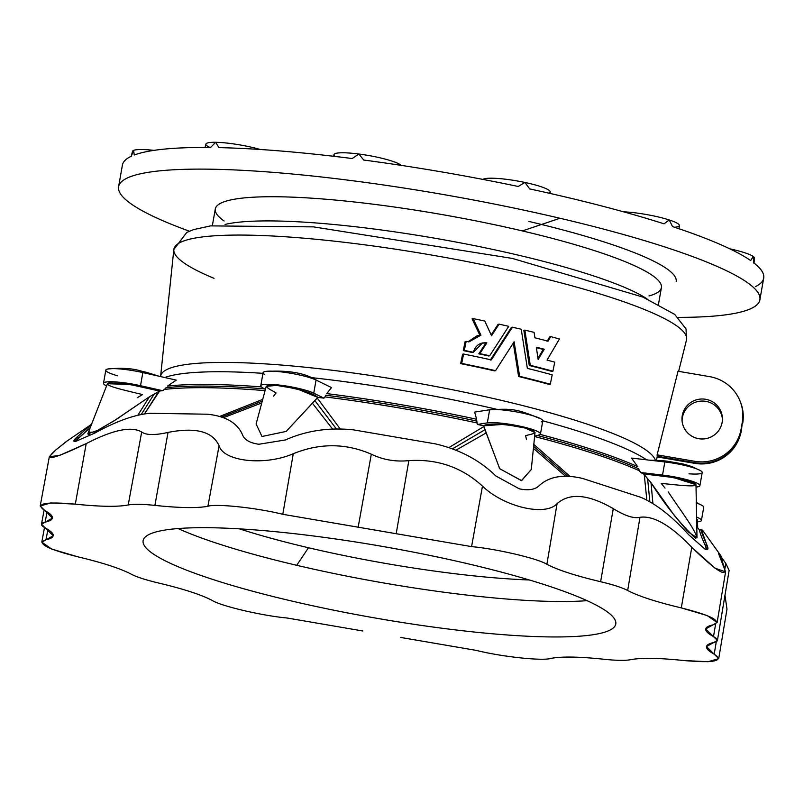 <?xml version="1.0" encoding="UTF-8"?>
<svg xmlns="http://www.w3.org/2000/svg" width="804" height="804" viewBox="0 0 804 804"><rect width="100%" height="100%" fill="white"/><g stroke="black" fill="none" stroke-linecap="round" stroke-linejoin="round"><path stroke-width="1.21" d="M77.576 556.75L51.667 549.062L41.788 542.147L45.999 539.775L47.908 529.494L45.999 539.775C36.321 543.273 46.843 548.931 77.576 556.75L77.616 556.76C102.51 562.679 120.389 568.478 131.233 574.167C136.71 577.031 145.725 579.955 158.298 582.94C183.212 588.85 201.121 594.659 212.025 600.347C220.688 606.035 262.144 615.764 287.329 618.035L362.855 630.989L287.329 618.035C262.144 615.764 220.688 606.035 212.025 600.347C201.121 594.659 183.212 588.85 158.298 582.94C145.725 579.955 136.71 577.031 131.233 574.167C120.389 568.478 102.51 562.679 77.616 556.76L77.576 556.75M717.429 640.436L729.138 570.408L725.801 563.403L718.384 553.082L725.6 571.825L715.057 568.217L691.782 547.313L681.289 607.894L707.178 615.573L717.128 622.487L705.701 628.949L713.5 636.597L715.61 624.035L713.5 636.597L717.429 640.436L706.465 646.587L714.193 654.185L716.294 641.682L714.193 654.185L718.716 658.637L708.133 661.712L683.591 660.516C658.848 657.933 641.22 657.652 630.708 659.682C625.401 660.707 616.507 660.566 604.005 659.26C579.242 656.657 561.574 656.365 551.011 658.386C542.72 661.169 501.545 656.757 476.169 650.366L476.169 650.366C501.545 656.757 542.72 661.169 551.011 658.386C561.574 656.365 579.242 656.657 604.005 659.26C616.507 660.566 625.401 660.707 630.708 659.682C641.22 657.652 658.848 657.933 683.591 660.516C714.133 663.179 724.324 661.069 714.193 654.185C704.053 648.577 703.912 644.677 713.761 642.496C718.726 641.391 718.635 639.421 713.5 636.597C703.309 630.979 703.118 627.07 712.907 624.879C722.595 621.381 712.053 615.723 681.289 607.894C656.396 601.975 638.527 596.176 627.673 590.488C622.206 587.624 613.181 584.699 600.618 581.714C575.694 575.805 557.785 569.996 546.891 564.307C538.218 558.619 496.771 548.891 471.576 546.619L282.787 514.299C257.421 507.907 216.196 503.485 207.904 506.269C197.342 508.289 179.674 507.997 154.901 505.394C142.408 504.088 133.504 503.947 128.198 504.972C117.696 507.002 100.068 506.721 75.315 504.138C44.783 501.475 34.582 503.585 44.722 510.47C54.853 516.078 54.994 519.977 45.155 522.158C40.19 523.263 40.27 525.233 45.406 528.057C55.597 533.675 55.798 537.585 45.999 539.775L53.205 535.735L41.486 524.198L45.155 522.158L47.064 511.816L45.155 522.158L52.431 518.108L40.2 505.997L50.813 502.942L75.315 504.138L86.209 443.627C112.861 429.849 131.353 425.969 141.695 431.989C146.147 435.235 154.931 435.376 168.046 432.411C195.593 427.004 212.608 431.446 219.09 445.768C223.602 461.546 264.918 466.099 293.279 453.717C319.811 442.944 345.831 443.104 371.317 454.2C383.036 459.838 395.538 461.978 408.834 460.632C437.306 458.772 461.848 467.265 482.47 486.108C503.766 506.852 545.444 516.771 557.082 503.636C569.664 492.581 588.387 494.259 613.261 508.641C624.929 515.846 633.833 518.741 639.974 517.304C653.511 515.374 670.777 525.374 691.782 547.313C719.037 573.724 729.479 579.332 723.097 564.137L721.037 555.986M550.087 193.432L550.217 191.925A34.381 5.146 -170 0 0 524.901 182.448L518.198 186.478A325.59 48.682 -170 0 0 363.699 160.026L358.865 154.016A34.381 5.146 10 0 1 401.136 165.363L401.136 165.363A34.381 5.146 -170 0 0 358.865 154.016L352.212 158.539A325.59 48.682 -170 0 0 218.939 147.624L215.643 142.288A34.381 5.146 10 0 1 260.255 149.484A34.381 5.146 -170 0 0 215.643 142.288L210.578 147.484A325.59 48.682 -170 0 0 134.238 155.031L133.615 150.398A34.381 5.146 10 0 1 153.996 150.368A34.381 5.146 -170 0 0 133.615 150.398L131.233 156.288L133.615 150.398L134.238 155.031A325.59 48.682 10 0 1 210.578 147.484L215.643 142.288L218.939 147.624A325.59 48.682 10 0 1 352.212 158.539L358.865 154.016L363.699 160.026A325.59 48.682 10 0 1 518.198 186.478L524.901 182.448L529.715 188.93A325.59 48.682 10 0 1 664.044 223.834L669.25 219.954L672.526 226.577A325.59 48.682 10 0 1 750.685 260.576L753.237 256.486A34.381 5.146 -170 0 0 729.751 248.808A34.381 5.146 10 0 1 753.237 256.486L753.84 262.888A325.59 48.682 10 0 1 755.358 286.656M679.048 228.758L679.33 225.472A34.381 5.146 -170 0 0 669.25 219.954A34.381 5.146 -170 0 0 624.668 211.874L624.668 211.874A34.381 5.146 10 0 1 669.25 219.954L664.044 223.834A325.59 48.682 -170 0 0 529.715 188.93L524.901 182.448A34.381 5.146 -170 0 0 484.973 178.659L484.691 179.754L484.973 178.659A34.381 5.146 10 0 1 524.901 182.448A34.381 5.146 10 0 1 548.75 193.131M334.313 155.534A34.381 5.146 10 0 1 358.865 154.016A34.381 5.146 -170 0 0 334.012 154.559L333.559 156.267M210.015 147.484A34.381 5.146 10 0 1 215.643 142.288A34.381 5.146 -170 0 0 205.914 144.067L205.01 147.454M132.65 152.016A34.381 5.146 10 0 1 133.615 150.398A34.381 5.146 -170 0 0 132.539 151.323L131.152 156.489M400.734 637.461L476.119 650.356L400.734 637.461M468.441 563.905A239.974 35.889 10 0 1 524.65 636.085A239.974 35.889 10 0 1 145.283 546.991A239.974 35.889 10 0 1 468.441 563.905A239.974 35.889 -170 0 0 143.122 540.66A239.974 35.889 -170 0 0 373.227 617.663A239.974 35.889 -170 0 0 615.784 623.994A239.974 35.889 -170 0 0 468.441 563.905M160.579 376.584L160.599 376.403A251.3 37.577 10 0 1 403.236 380.664A251.3 37.577 10 0 1 655.33 460.119A251.3 37.577 -170 0 0 403.236 380.664A251.3 37.577 -170 0 0 160.599 376.403L173.835 249.531A260.305 38.924 10 0 1 436.994 255.994A260.305 38.924 10 0 1 686.505 339.931A260.305 38.924 -170 0 0 436.994 255.994A260.305 38.924 -170 0 0 173.835 249.531L186.749 232.436L193.603 229.592L210.598 225.884L313.459 226.879L512.339 258.416L642.919 297.098L674.717 314.404L686.033 328.967L686.505 339.931L678.636 371.347M549.263 384.433A253.21 37.868 -170 0 0 518.61 376.523L513.284 343.077L518.61 376.523A253.21 37.868 10 0 1 549.263 384.433L550.288 384.222A255.913 38.27 -170 0 0 519.615 376.312L518.61 376.523L519.615 376.312L514.108 341.78L495.565 370.664L494.56 370.875A253.21 37.868 -170 0 0 460.672 363.629L462.571 354.232L460.672 363.629A253.21 37.868 10 0 1 494.56 370.875L495.565 370.664A255.913 38.27 -170 0 0 461.697 363.418L460.672 363.629L461.697 363.418L463.596 354.021L462.571 354.232L463.596 354.021A256.587 38.371 10 0 1 491.304 359.901L512.419 327.178L511.414 327.379L490.299 360.102L511.414 327.379L512.419 327.178A259.149 38.753 10 0 1 521.243 329.248L527.354 368.363A256.587 38.371 10 0 1 552.187 374.835L550.288 384.222L549.263 384.433M657.2 456.923L657.109 454.853L678.023 371.237L657.109 454.853L694.736 461.305A40.089 39.617 -2.5 0 0 741.117 429.024L742.273 422.462A40.089 39.617 -2.5 0 0 709.661 376.654L678.023 371.237L709.661 376.654A40.089 39.617 177.5 0 1 742.273 422.462L741.509 430.11A40.441 39.969 177.5 0 1 694.726 462.672L657.159 456.24L657.2 456.923L694.827 463.365L694.736 461.305L657.109 454.853L657.159 456.24L694.726 462.672L694.827 463.365L657.2 456.923L656.426 460.169M551.896 371.418A254.134 37.999 -170 0 0 529.273 365.498L523.846 330.313L524.851 330.112A259.149 38.753 10 0 1 534.097 332.374L534.921 337.811A258.787 38.703 10 0 1 548.037 341.167L550.72 336.625A259.149 38.753 10 0 1 559.443 338.966L547.042 360.091A257.491 38.502 10 0 1 554.75 362.162L552.921 371.207A256.838 38.411 -170 0 0 530.278 365.297L524.851 330.112L523.846 330.313L529.273 365.498L530.278 365.297L529.273 365.498A254.134 37.999 10 0 1 551.896 371.418L552.921 371.207L551.896 371.418M547.021 341.378L549.705 336.836L550.72 336.625L549.705 336.836L547.021 341.378M463.305 350.614L465.134 341.559L463.305 350.614L464.33 350.403L466.159 341.348L465.134 341.559L466.159 341.348A257.491 38.502 10 0 1 468.883 341.911L478.139 335.479L480.943 335.188L473.114 318.615L472.099 318.826L479.938 335.399L472.099 318.826L473.114 318.615A259.149 38.753 10 0 1 484.782 321.047L491.535 335.73L499.073 324.153L498.068 324.354L491.184 334.946L498.068 324.354L499.073 324.153A259.149 38.753 10 0 1 508.731 326.323L489.686 355.76L488.681 355.971A254.134 37.999 -170 0 0 478.812 353.83L485.867 343.077L481.978 343.067L485.867 343.077L478.812 353.83A254.134 37.999 10 0 1 488.681 355.971L489.686 355.76A256.838 38.411 -170 0 0 479.827 353.629L478.812 353.83L479.827 353.629L486.872 342.866L482.561 342.936L473.355 352.263L472.34 352.474A254.134 37.999 -170 0 0 463.305 350.614A254.134 37.999 10 0 1 472.34 352.474L473.355 352.263A256.838 38.411 -170 0 0 464.33 350.403L463.305 350.614M722.123 422.391A20.221 19.979 177.5 0 1 689.229 434.331A20.221 19.979 177.5 0 1 695.249 400.221A20.221 19.979 177.5 0 1 722.123 422.391A20.221 19.979 -2.5 0 0 701.329 399.015A20.221 19.979 -2.5 0 0 681.993 419.869A20.221 19.979 -2.5 0 0 722.123 422.391M753.991 263.481L754.453 258.154A34.381 5.146 -170 0 0 753.237 256.486L750.685 260.576A325.59 48.682 -170 0 0 672.526 226.577L669.25 219.954A34.381 5.146 10 0 1 674.556 227.251M482.993 179.382A42.23 6.311 10 0 1 482.943 179.413A42.23 6.311 -170 0 0 482.993 179.382A34.381 5.146 10 0 1 484.973 178.659A34.381 5.146 -170 0 0 482.993 179.382L482.993 179.382M137.223 397.729L142.549 394.573C128.73 391.166 100.54 385.186 108.972 382.925C123.947 383.146 140.821 385.86 159.584 391.046L130.127 384.523L107.434 383.709L87.797 433.879L98.199 430.18L116.138 419.527L149.413 396.814L159.584 391.046L144.589 413.758L158.639 391.699L149.413 396.814L113.796 421.015L94.751 431.949L88.953 432.371M89.395 434.22L89.505 431.828M164.709 377.508A255.22 38.16 10 0 1 262.968 373.327A255.22 38.16 -170 0 0 164.709 377.508M311.269 377.609A255.22 38.16 10 0 1 495.626 409.015A255.22 38.16 -170 0 0 311.269 377.609M542.79 420.814A255.22 38.16 10 0 1 646.617 459.828A255.22 38.16 -170 0 0 542.79 420.814M331.509 387.608L326.726 393.598A272.224 40.702 10 0 1 476.621 419.256L474.631 412.11L489.646 409.759A28.311 4.231 -170 0 0 489.063 409.859A28.311 4.231 10 0 1 489.646 409.759L474.631 412.11L476.621 419.256A272.224 40.702 -170 0 0 326.726 393.598L331.509 387.608L316.062 380.041L331.509 387.608M540.208 434.421A272.224 40.702 10 0 1 637.612 466.611L631.562 458.079L664.838 461.948L631.562 458.079L637.612 466.611A272.224 40.702 -170 0 0 540.208 434.421M176.267 380.121L167.473 386.121A272.224 40.702 10 0 1 261.34 386.885A272.224 40.702 -170 0 0 167.473 386.121L176.267 380.121L142.831 372.574L176.267 380.121M117.776 375.85A28.311 4.231 10 0 1 107.796 369.006A28.311 4.231 10 0 1 142.831 372.574A28.311 4.231 10 0 1 144.197 372.885A28.311 4.231 -170 0 0 142.831 372.574L140.519 385.699L162.579 390.684A276.395 41.326 -170 0 0 159.584 391.046A276.395 41.326 10 0 1 162.579 390.684L164.438 389.417L162.579 390.684L140.519 385.699A28.311 4.231 -170 0 0 110.309 381.749A28.311 4.231 -170 0 0 106.59 385.89A28.311 4.231 10 0 1 103.505 383.277A28.311 4.231 10 0 1 140.519 385.699L142.831 372.574A28.311 4.231 -170 0 0 105.816 370.141L103.505 383.277M220.015 416.301L262.717 399.387L220.015 416.301M273.571 396.161L276.073 392.925C270.998 389.819 256.255 383.407 279.249 385.659C300.646 389.317 313.49 393.226 317.771 397.397L296.947 388.794L276.606 385.417L266.224 386.322L256.114 423.989L261.993 436.512L286.184 431.406L317.771 397.397L317.258 398.05L340.062 428.753L317.258 398.05L286.184 431.406L261.993 436.512L256.114 423.989M265.069 390.613A274.727 41.084 -170 0 0 164.438 389.417L165.956 387.769A273.481 40.893 10 0 1 264.395 388.845A273.481 40.893 -170 0 0 165.956 387.769L164.438 389.417A274.727 41.084 10 0 1 265.069 390.613M137.946 415.055L149.413 396.814L137.946 415.055M90.279 427.537L75.214 441.426L78.541 437.999L77.506 436.622L90.078 425.658L77.506 436.622L73.928 441.195L75.938 441.306C72.762 441.798 73.285 440.23 77.506 436.622L78.541 437.999L90.279 427.537M146.147 372.302A33.708 11.728 103.2 0 1 146.72 372.393A33.708 11.728 103.2 0 1 149.263 374.021A33.708 11.728 -76.8 0 0 146.72 372.393L158.971 376.212M141.032 371.096A33.708 11.728 103.2 0 1 141.594 371.187A33.708 11.728 103.2 0 1 144.187 372.885A33.708 11.728 -76.8 0 0 141.594 371.187C132.851 368.383 121.585 367.649 107.796 369.006M141.333 414.311L154.077 394.231L141.333 414.311M264.737 374.533A28.311 4.231 10 0 1 265.069 371.538A28.311 4.231 10 0 1 289.973 373.126A28.311 4.231 10 0 1 316.062 380.041A28.311 4.231 10 0 1 316.665 380.342A28.311 4.231 -170 0 0 316.062 380.041L313.751 393.166L323.942 398.161A276.395 41.326 -170 0 0 317.771 397.397A276.395 41.326 10 0 1 323.942 398.161L324.957 396.895L323.942 398.161L313.751 393.166A28.311 4.231 -170 0 0 277.802 384.895A28.311 4.231 -170 0 0 262.426 387.659L265.39 389.437L262.426 387.659A28.311 4.231 10 0 1 260.767 385.799A28.311 4.231 10 0 1 282.767 385.508A28.311 4.231 10 0 1 313.751 393.166L316.062 380.041A28.311 4.231 -170 0 0 285.078 372.373A28.311 4.231 -170 0 0 263.089 372.674L260.767 385.799M449.094 447.466L483.837 426.572L483.626 425.788A276.395 41.326 -170 0 0 477.425 424.442L477.003 422.934A274.727 41.084 -170 0 0 324.957 396.895L325.841 395.246A273.481 40.893 10 0 1 476.812 421.095L476.621 419.256L476.812 421.095A273.481 40.893 -170 0 0 325.841 395.246L324.957 396.895A274.727 41.084 10 0 1 477.003 422.934L476.812 421.095L477.425 424.442L487.335 422.884L489.646 409.759L487.335 422.884L477.425 424.442A276.395 41.326 10 0 1 483.626 425.788L499.646 468.642L521.414 480.631L531.283 469.496L521.615 480.621L499.736 468.762L486.169 432.924L456.119 450.079L486.169 432.924L484.983 429.708L452.632 448.712L484.983 429.708L483.837 426.572L449.094 447.466M332.444 428.874L312.374 403.166L332.444 428.874M261.762 402.935L223.723 417.598L261.762 402.935M308.274 376.865A33.708 30.351 118.2 0 1 315.078 379.418L317.228 380.573A33.708 30.351 118.2 0 1 317.721 380.845A33.708 30.351 -61.8 0 0 317.228 380.573L317.751 380.865M315.078 379.418A33.708 30.351 118.2 0 1 316.565 380.282A33.708 30.351 -61.8 0 0 315.078 379.418C303.5 372.654 286.837 370.021 265.069 371.538M262.245 401.126L221.884 416.914L262.245 401.126M336.253 428.753L314.846 400.583L336.253 428.753M531.263 469.697L535.002 432.562L525.313 428.09L504.671 424.311L483.626 425.788C487.606 423.035 500.299 423.497 521.695 427.175C544.841 432.813 530.429 434.24 525.565 435.637L526.489 439.456M668.295 491.978C679.159 508.661 701.51 537.896 695.37 538.218C679.219 522.58 664.436 504.078 651.029 482.701L644.285 474.852L646.828 499.947L644.285 474.852L643.632 473.928A276.395 41.326 -170 0 0 640.567 472.521L639.291 470.722A274.727 41.084 -170 0 0 534.6 436.532A274.727 41.084 10 0 1 639.291 470.722L638.446 468.662A273.481 40.893 -170 0 0 537.313 435.446A273.481 40.893 10 0 1 638.446 468.662L640.567 472.521L662.526 475.084L664.838 461.948L662.526 475.084L640.567 472.521A276.395 41.326 10 0 1 643.632 473.928L651.029 482.701L674.435 515.645L688.184 531.916L696.998 537.796L695.983 484.701L673.641 477.576L643.632 473.928C662.235 475.134 679.119 478.209 694.304 483.144C703.068 488.35 674.978 484.691 661.24 483.385L665.039 488.098M533.816 444.371L569.664 476.129L533.816 444.371M565.302 476.048L533.414 448.351L565.302 476.048M538.941 435.004L534.64 436.18L538.941 435.004A28.311 4.231 -170 0 0 523.092 426.884A28.311 4.231 -170 0 0 487.335 422.884A28.311 4.231 10 0 1 519.012 425.979A28.311 4.231 10 0 1 540.469 433.979A28.311 4.231 10 0 1 538.941 435.004M540.469 433.979L542.79 420.844A28.311 4.231 -170 0 0 521.324 412.854A28.311 4.231 -170 0 0 489.646 409.759A28.311 4.231 10 0 1 516.449 411.909A28.311 4.231 10 0 1 541.313 419.095A28.311 4.231 10 0 1 541.263 421.879M489.334 409.809A33.708 31.195 -101.7 0 1 498.4 409.417M567.473 476.038L533.615 446.32L567.473 476.038M705.178 545.293C701.359 536.841 699.54 531.866 699.741 530.369L696.787 526.62L699.741 530.369C699.54 531.866 701.359 536.841 705.178 545.293L706.485 549.655L705.178 545.293M651.029 482.701L652.898 503.404L651.029 482.701M696.023 487.073A28.311 4.231 -170 0 0 693.49 481.717A28.311 4.231 -170 0 0 662.526 475.084A28.311 4.231 10 0 1 699.892 485.676A28.311 4.231 10 0 1 696.023 487.073M699.892 485.676L702.214 472.541A28.311 4.231 -170 0 0 664.838 461.948A28.311 4.231 10 0 1 700.736 470.792A28.311 4.231 10 0 1 689.008 473.807M667.662 461.265A33.708 13.768 -83.9 0 0 666.938 461.144A33.708 13.768 96.1 0 0 663.491 461.797A33.708 13.768 -83.9 0 1 666.938 461.144L661.843 460.591A33.708 13.768 96.1 0 0 658.486 461.215A33.708 13.768 -83.9 0 1 661.843 460.591A33.708 13.768 -83.9 0 1 662.566 460.722M663.481 461.797A28.311 4.231 10 0 1 664.838 461.948M647.612 478.742L649.843 501.575L647.612 478.742M697.671 527.695L697.52 519.806L696.636 518.731L696.666 520.59M697.56 521.846A28.311 4.231 -170 0 0 696.596 517.072A28.311 4.231 10 0 1 701.42 520.439A28.311 4.231 10 0 1 697.56 521.846M701.42 520.439L703.731 507.314A28.311 4.231 -170 0 0 696.334 503.002A28.311 4.231 10 0 1 702.264 505.555L696.324 502.48M224.125 221.01A226.497 33.868 10 0 1 288.857 197.02A226.497 33.868 10 0 1 522.339 230.919L559.976 218.256A325.59 48.682 -170 0 0 181.875 169.413A325.59 48.682 -170 0 0 189.382 231.19A325.59 48.682 10 0 1 118.6 186.709A325.59 48.682 10 0 1 559.976 218.256A325.59 48.682 10 0 1 759.88 299.781L763.699 278.124A325.59 48.682 -170 0 0 753.84 262.888L753.237 256.486A34.381 5.146 10 0 1 753.83 258.978M131.233 156.288A325.59 48.682 -170 0 0 122.419 165.041L118.6 186.709M759.88 299.781A325.59 48.682 10 0 1 678.164 317.379A325.59 48.682 -170 0 0 559.976 218.256L522.339 230.919A226.497 33.868 10 0 1 648.989 295.932M658.466 304.314L661.411 287.631A226.497 33.868 -170 0 0 522.339 230.919A226.497 33.868 -170 0 0 215.301 208.97L212.356 225.653M225.05 224.447A226.497 33.868 10 0 1 439.959 239.12A226.497 33.868 10 0 1 646.949 298.837A226.497 33.868 -170 0 0 439.959 239.12A226.497 33.868 -170 0 0 225.05 224.447M214.025 278.325A260.305 38.924 10 0 1 173.835 249.531M623.542 211.814A34.381 5.146 10 0 1 624.668 211.874A34.381 5.146 -170 0 0 623.542 211.814M740.132 435.597A40.089 39.617 177.5 0 1 694.827 463.365A40.089 39.617 -2.5 0 0 739.992 436.059L740.283 435.135M722.424 419.125A20.221 19.979 -2.5 0 0 701.42 401.075A20.221 19.979 -2.5 0 0 682.073 420.894A20.221 19.979 177.5 0 1 701.42 401.075A20.221 19.979 177.5 0 1 722.424 419.125M740.072 401.106A40.441 39.969 177.5 0 1 742.665 423.547A40.441 39.969 -2.5 0 0 740.253 401.558L739.881 400.653M694.726 462.672A40.441 39.969 -2.5 0 0 741.509 430.11L741.117 429.024A40.089 39.617 177.5 0 1 694.736 461.305L694.726 462.672M741.117 429.024L741.509 430.11L742.273 422.462L741.117 429.024M88.279 434.441L87.968 433.547L88.279 434.441M149.835 413.286L207.392 414.211L149.835 413.286C134.469 414.693 116.168 421.266 94.922 433.014L75.938 441.306L94.922 433.014C116.168 421.266 134.469 414.693 149.835 413.286M353.649 429.889L435.597 443.919L353.649 429.889C329.238 427.225 306.485 430.582 285.38 439.959L258.878 444.25C250.185 443.014 244.808 440.069 242.758 435.386C237.863 423.226 226.075 416.16 207.392 414.211C226.075 416.16 237.863 423.226 242.758 435.386C244.808 440.069 250.185 443.014 258.878 444.25L285.38 439.959C306.485 430.582 329.238 427.225 353.649 429.889M582.689 478.47L641.029 497.385L582.689 478.47C563.423 473.928 548.77 476.46 538.75 486.068C534.71 489.696 528.248 490.631 519.364 488.852L495.877 475.998C479.757 460.25 459.667 449.557 435.597 443.919C459.667 449.557 479.757 460.25 495.877 475.998L519.364 488.852C528.248 490.631 534.71 489.696 538.75 486.068C548.77 476.46 563.423 473.928 582.689 478.47M66.662 441.366L55.898 449.898C42.391 461.727 52.501 459.637 86.209 443.627L59.596 455.426L49.335 456.712L55.898 449.898L66.33 441.517L90.832 424.773L91.214 425.165M718.716 658.637L726.987 609.151L724.977 595.282M720.354 555.011L702.786 530.56C699.832 527.434 701.108 532.027 706.605 544.328C708.837 549.052 708.244 550.599 704.806 548.981L688.606 534.66C672.134 516.459 656.275 504.038 641.029 497.385C656.275 504.038 672.134 516.459 688.606 534.66L704.806 548.981L707.5 549.544L706.605 544.328L705.208 545.273L706.605 544.328L701.289 529.313L702.786 530.56M725.801 563.403L724.967 568.348L725.801 563.403M128.198 504.972L141.695 431.989C131.353 425.969 112.861 429.849 86.209 443.627L75.315 504.138C100.068 506.721 117.696 507.002 128.198 504.972C133.504 503.947 142.408 504.088 154.901 505.394L168.046 432.411C154.931 435.376 146.147 435.235 141.695 431.989L128.198 504.972M293.279 453.717C264.918 466.099 223.602 461.546 219.09 445.768L207.904 506.269C216.196 503.485 257.421 507.907 282.787 514.299L293.279 453.717L282.787 514.299L358.172 527.193L371.317 454.2C345.831 443.104 319.811 442.944 293.279 453.717M207.904 506.269L219.09 445.768C212.608 431.446 195.593 427.004 168.046 432.411L154.901 505.394C179.674 507.997 197.342 508.289 207.904 506.269M408.834 460.632C395.538 461.978 383.036 459.838 371.317 454.2L358.172 527.193L396.191 533.705L408.834 460.632L396.191 533.705L471.576 546.619C496.771 548.891 538.218 558.619 546.891 564.307L557.082 503.636C545.444 516.771 503.766 506.852 482.47 486.108L471.576 546.619L482.47 486.108C461.848 467.265 437.306 458.772 408.834 460.632M600.618 581.714L613.261 508.641C588.387 494.259 569.664 492.581 557.082 503.636L546.891 564.307C557.785 569.996 575.694 575.805 600.618 581.714C613.181 584.699 622.206 587.624 627.673 590.488L639.974 517.304C633.833 518.741 624.929 515.846 613.261 508.641L600.618 581.714M681.289 607.894L691.782 547.313C670.777 525.374 653.511 515.374 639.974 517.304L627.673 590.488C638.527 596.176 656.396 601.975 681.289 607.894M536.399 347.68A255.471 38.2 10 0 1 543.233 349.438L544.248 349.227A258.174 38.602 -170 0 0 536.328 347.197L538.137 359.499L544.248 349.227L543.233 349.438L537.966 358.313L543.233 349.438A255.471 38.2 -170 0 0 536.399 347.68M547.042 360.091L559.443 338.966A259.149 38.753 -170 0 0 550.72 336.625L548.037 341.167A258.787 38.703 -170 0 0 534.921 337.811L534.097 332.374A259.149 38.753 -170 0 0 524.851 330.112L530.278 365.297A256.838 38.411 10 0 1 552.921 371.207L554.75 362.162A257.491 38.502 -170 0 0 547.042 360.091M538.137 359.499L536.328 347.197A258.174 38.602 10 0 1 544.248 349.227L538.137 359.499M550.288 384.222L552.187 374.835A256.587 38.371 -170 0 0 527.354 368.363L521.243 329.248A259.149 38.753 -170 0 0 512.419 327.178L491.304 359.901A256.587 38.371 -170 0 0 463.596 354.021L461.697 363.418A255.913 38.27 10 0 1 495.565 370.664L514.108 341.78L519.615 376.312A255.913 38.27 10 0 1 550.288 384.222M477.204 335.68L468.099 341.75M464.33 350.403A256.838 38.411 10 0 1 473.355 352.263C475.435 345.429 479.938 342.293 486.872 342.866L479.827 353.629A256.838 38.411 10 0 1 489.686 355.76L508.731 326.323A259.149 38.753 -170 0 0 499.073 324.153L491.535 335.73L484.782 321.047A259.149 38.753 -170 0 0 473.114 318.615L480.943 335.188L468.883 341.911A257.491 38.502 -170 0 0 466.159 341.348L464.33 350.403M587.051 600.658A239.974 35.889 10 0 1 296.716 565.302A239.974 35.889 10 0 1 178.106 528.55A239.974 35.889 -170 0 0 296.716 565.302A239.974 35.889 -170 0 0 587.051 600.658M308.485 547.745A215.713 32.261 10 0 1 239.451 528.861A215.713 32.261 -170 0 0 308.485 547.745L296.716 565.302L308.485 547.745A215.713 32.261 -170 0 0 529.303 579.965A215.713 32.261 10 0 1 308.485 547.745M676.174 281.521A239.974 35.889 -170 0 0 528.831 221.432M44.491 527.545L41.788 542.147M146.72 372.393L141.594 371.187M489.234 409.829C512.108 408.573 515.746 408.432 541.313 419.095M661.843 460.591L649.642 460.179M666.938 461.144L683.551 464.079L691.892 466.571L700.736 470.792M699.741 530.328L696.777 526.57M44.099 510.128L41.486 524.198M49.335 456.712L40.2 505.997M725.6 571.825L717.128 622.487M701.289 529.313L699.601 530.379M477.134 335.69L478.139 335.479"/></g></svg>
